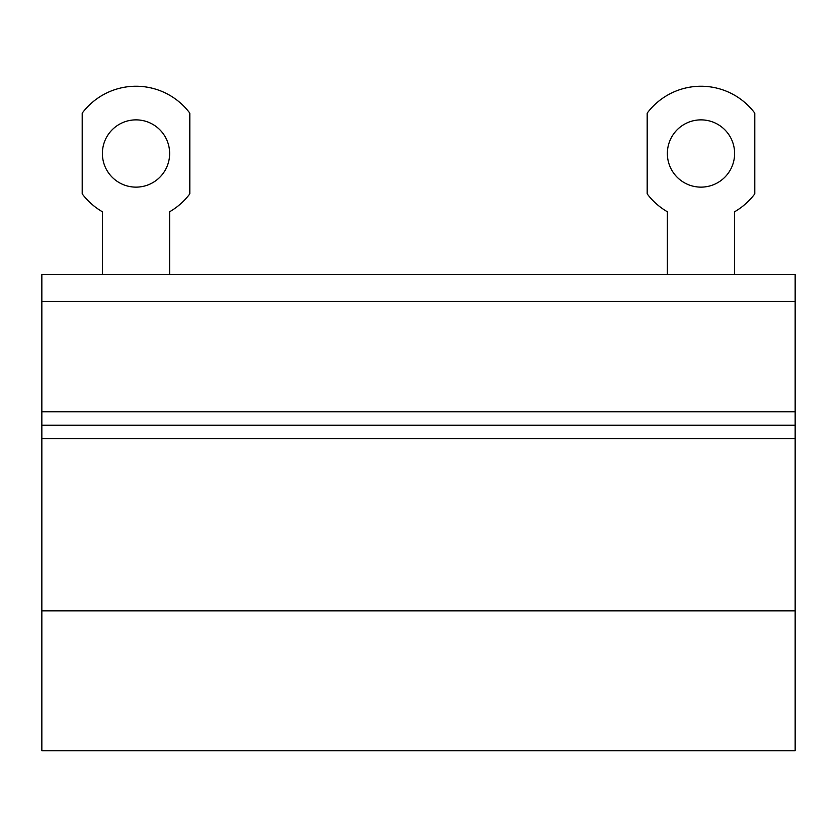 <?xml version="1.0" encoding="UTF-8"?>
<svg xmlns="http://www.w3.org/2000/svg" width="837" height="837" viewBox="0 0 837 837"><rect width="100%" height="100%" fill="white"/><g stroke="black" fill="none" stroke-linecap="round" stroke-linejoin="round"><path stroke-width="1.26" d="M41.85 750.758L795.15 750.758L795.15 610.864L41.85 610.864L41.85 750.758M41.85 610.864L41.85 438.682L795.15 438.682L795.15 610.864M795.15 438.682L795.15 425.227L41.85 425.227L41.85 438.682M41.85 301.466L795.15 301.466L795.15 274.567L41.85 274.567L41.85 425.227M795.15 301.466L795.15 425.227M169.639 274.567L169.639 211.751A67.452 67.452 0 0 0 189.821 193.86L189.821 113.141A67.263 67.263 0 0 0 82.204 113.141L82.204 193.86A67.452 67.452 0 0 0 102.386 211.751L102.386 274.567M136.012 119.869A33.626 33.626 0 0 0 102.386 153.495A33.626 33.626 0 0 0 136.012 187.132A33.626 33.626 0 0 0 169.639 153.495A33.626 33.626 0 0 0 136.012 119.869M734.614 274.567L734.614 211.751A67.452 67.452 0 0 0 754.796 193.86L754.796 113.141A67.263 67.263 0 0 0 647.179 113.141L647.179 193.86A67.452 67.452 0 0 0 667.361 211.751L667.361 274.567M700.987 119.869A33.626 33.626 0 0 0 667.361 153.495A33.626 33.626 0 0 0 700.987 187.132A33.626 33.626 0 0 0 734.614 153.495A33.626 33.626 0 0 0 700.987 119.869M795.15 411.773L41.85 411.773"/></g></svg>
